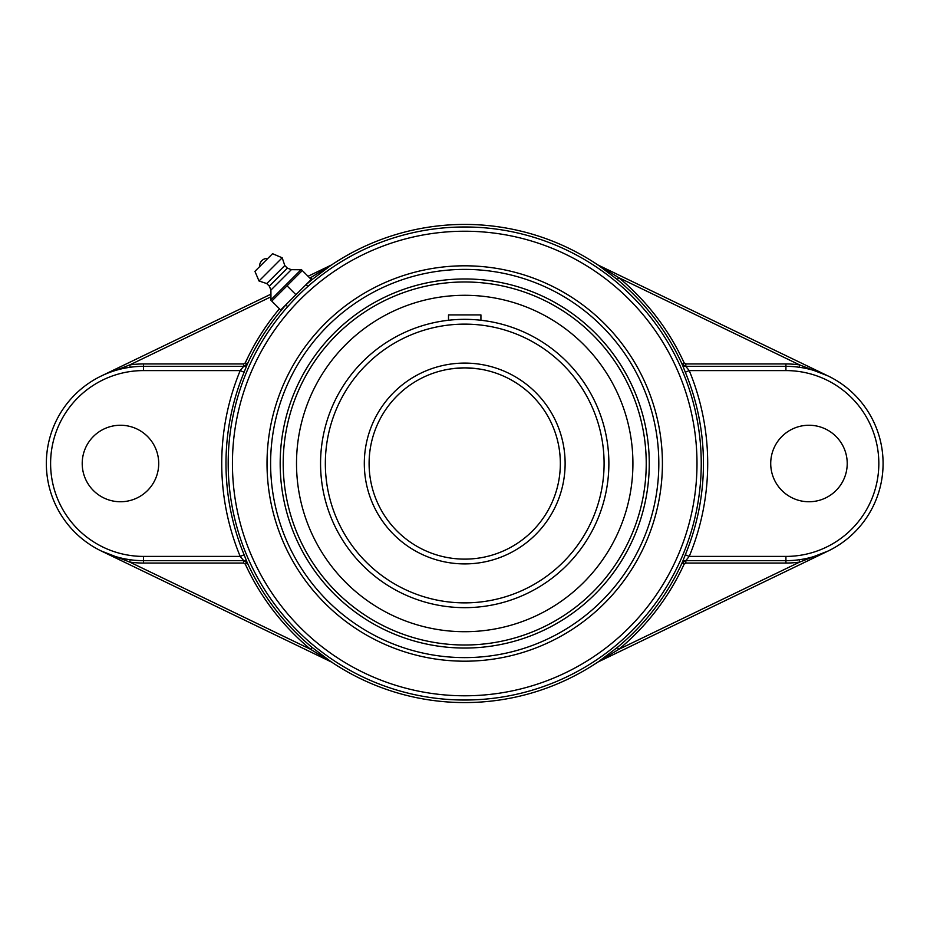 <?xml version="1.0" encoding="UTF-8"?>
<svg xmlns="http://www.w3.org/2000/svg" width="927" height="927" viewBox="0 0 927 927"><rect width="100%" height="100%" fill="white"/><g stroke="black" fill="none" stroke-linecap="round" stroke-linejoin="round"><path stroke-width="1.39" d="M271.762 301.101L302.318 270.545L301.263 269.49L311.217 279.456L280.672 310L271.762 301.101M287.637 306.698L285.806 304.867L295.945 294.728L287.034 285.817M301.263 269.49L270.707 300.047M295.945 294.728L306.084 284.589L307.915 286.42M300.603 269.757L291.31 269.687L287.358 268.112L284.786 265.528L282.202 257.799L272.561 253.708L254.925 271.344L259.015 280.985L266.744 283.569L269.328 286.142L270.904 290.093L270.974 299.386M282.202 257.799L259.015 280.985M284.786 265.528L266.744 283.569M287.358 268.112L269.328 286.142M291.31 269.687L270.904 290.093M312.144 647.475L310.615 649.317L331.356 661.971L312.144 647.475A239.004 239.004 0 0 1 247.463 563.141L243.604 560.661L243.604 563.048L245.296 564.137A241.402 241.402 0 0 0 310.615 649.317L129.792 562.098L130.116 559.734M115.215 556.443L101.298 551.009L331.356 661.971M101.298 551.009L129.792 562.098A99.548 99.548 0 0 0 143.511 563.048L243.604 563.048M130.116 367.266L129.792 364.902L115.284 370.533M309.838 278.065L310.615 277.683L312.144 279.525L331.356 265.029L310.615 277.683A241.402 241.402 0 0 0 309.989 278.216M331.356 265.029L308.042 276.269M279.433 308.772A241.402 241.402 0 0 0 245.296 362.863L243.604 363.952L243.604 366.339L247.463 363.859A239.004 239.004 0 0 1 285.875 304.937M270.939 294.172L101.298 375.991M332.422 264.519L330.545 265.423M617.289 279.525L618.819 277.683L598.077 265.029L617.289 279.525A239.004 239.004 0 0 1 681.971 363.859L685.829 366.339L685.829 363.952L684.138 362.863A241.402 241.402 0 0 0 618.819 277.683L799.642 364.902L799.317 367.266M814.219 370.557L828.135 375.991L598.077 265.029M828.135 375.991L799.642 364.902A99.548 99.548 0 0 0 785.922 363.952L685.829 363.952M799.317 559.734L799.642 562.098L828.135 551.009L598.309 661.855L618.819 649.317L617.289 647.475L598.309 661.855M828.112 551.02L814.219 556.443M685.829 563.048L785.922 563.048A99.548 99.548 0 0 0 799.642 562.098L618.819 649.317A241.402 241.402 0 0 0 684.138 564.137L685.829 563.048L685.829 560.661L681.971 563.141A239.004 239.004 0 0 1 617.289 647.475M597.011 662.481L598.888 661.577M331.657 662.121A239.062 239.062 0 0 0 597.776 662.121M681.89 563.141A4.253 4.253 90 0 1 685.748 560.661L689.236 556.409L685.308 554.786L682.029 563.141M682.029 363.859L685.308 372.214A238.726 238.726 0 0 1 685.308 554.786M598.888 265.423L597.011 264.519M597.776 264.879A239.062 239.062 0 0 0 331.657 264.879M247.544 363.859A4.253 4.253 90 0 1 243.685 366.339L240.197 370.591L244.125 372.214L247.405 363.859M247.405 563.141L244.125 554.786A238.726 238.726 0 0 1 244.125 372.214M330.545 661.577L332.422 662.481M685.748 560.661L785.922 560.661A97.161 97.161 0 0 0 883.083 463.5A97.161 97.161 0 0 0 785.922 366.339L685.748 366.339L689.236 370.591L785.922 370.591A92.909 92.909 0 0 1 878.831 463.5A92.909 92.909 0 0 1 785.922 556.409L689.236 556.409A242.978 242.978 0 0 0 689.236 370.591L685.308 372.214M685.748 366.339A4.253 4.253 90 0 1 681.89 363.859M847.22 463.5A38.25 38.25 0 0 1 808.97 501.75A38.25 38.25 0 0 1 770.719 463.5A38.25 38.25 0 0 1 808.97 425.25A38.25 38.25 0 0 1 847.22 463.5M243.685 366.339L143.511 366.339A97.161 97.161 0 0 0 46.35 463.5A97.161 97.161 0 0 0 143.511 560.661L243.685 560.661L240.197 556.409L143.511 556.409A92.909 92.909 0 0 1 50.603 463.5A92.909 92.909 0 0 1 143.511 370.591L240.197 370.591A242.978 242.978 0 0 0 240.197 556.409L244.125 554.786M243.685 560.661A4.253 4.253 -90 0 1 247.544 563.141M158.714 463.5A38.25 38.25 0 0 1 120.464 501.75A38.25 38.25 0 0 1 82.213 463.5A38.25 38.25 0 0 1 120.464 425.25A38.25 38.25 0 0 1 158.714 463.5M464.717 278.957A184.543 184.543 0 0 0 280.174 463.5A184.543 184.543 0 0 0 464.717 648.043A184.543 184.543 0 0 0 649.259 463.5A184.543 184.543 0 0 0 464.717 278.957M464.717 657.614A194.114 194.114 0 0 1 296.617 366.443A194.114 194.114 0 0 1 632.817 366.443A194.114 194.114 0 0 1 464.717 657.614M607.961 479.711L608.089 478.483M608.842 466.617L608.877 463.5A144.16 144.16 0 0 0 464.717 319.34A144.16 144.16 0 0 0 320.557 463.5A144.16 144.16 0 0 0 464.717 607.66A144.16 144.16 0 0 0 608.877 463.5A144.16 144.16 0 0 0 464.717 319.34A144.16 144.16 0 0 0 320.557 463.5A144.16 144.16 0 0 0 464.717 607.66A144.16 144.16 0 0 0 608.877 463.5L608.842 460.383M608.239 450.024L608.089 448.517M608.239 476.976L608.042 478.923M560.348 463.5A95.632 95.632 0 0 1 416.907 546.316A95.632 95.632 0 0 1 416.907 380.684A95.632 95.632 0 0 1 560.348 463.5M451.264 368.819L464.717 367.868L478.344 368.853M476.177 368.564C466.93 367.613 458.564 367.718 451.09 368.853M448.506 320.255L448.506 314.913L480.928 314.913L480.928 320.255L479.699 320.128M467.834 319.375L464.717 319.34M464.717 645.007A181.507 181.507 0 0 1 307.521 372.747A181.507 181.507 0 0 1 621.913 372.747A181.507 181.507 0 0 1 464.717 645.007M370.394 324.23A168.204 168.204 0 0 0 325.447 557.822A168.204 168.204 0 0 0 559.039 602.77A168.204 168.204 0 0 0 603.987 369.178A168.204 168.204 0 0 0 370.394 324.23M247.463 563.141L245.296 564.137M143.511 556.409L143.511 563.048M306.153 284.659A239.004 239.004 0 0 1 312.144 279.525M245.296 362.863L247.463 363.859M243.604 363.952L143.511 363.952L143.511 370.591M143.511 363.952A99.548 99.548 0 0 0 129.792 364.902L270.951 296.814M681.971 363.859L684.138 362.863M785.922 370.591L785.922 363.952M684.138 564.137L681.971 563.141M785.922 563.048L785.922 556.409M464.717 226.976A236.524 236.524 0 0 0 228.193 463.5A236.524 236.524 0 0 0 464.717 700.024A236.524 236.524 0 0 0 701.241 463.5A236.524 236.524 0 0 0 464.717 226.976M464.717 231.229A232.271 232.271 0 0 1 665.876 579.642A232.271 232.271 0 0 1 263.558 579.642A232.271 232.271 0 0 1 464.717 231.229M464.717 661.194A197.694 197.694 0 0 0 635.922 364.647A197.694 197.694 0 0 0 293.511 364.647A197.694 197.694 0 0 0 464.717 661.194M565.122 463.5A100.406 100.406 0 0 0 414.508 376.547A100.406 100.406 0 0 0 414.508 550.453A100.406 100.406 0 0 0 565.122 463.5M604.091 463.5A139.374 139.374 0 0 1 464.717 602.874A139.374 139.374 0 0 1 325.342 463.5A139.374 139.374 0 0 1 464.717 324.126A139.374 139.374 0 0 1 604.091 463.5M267.868 258.39A7.74 7.74 0 0 0 259.606 266.652"/></g></svg>
